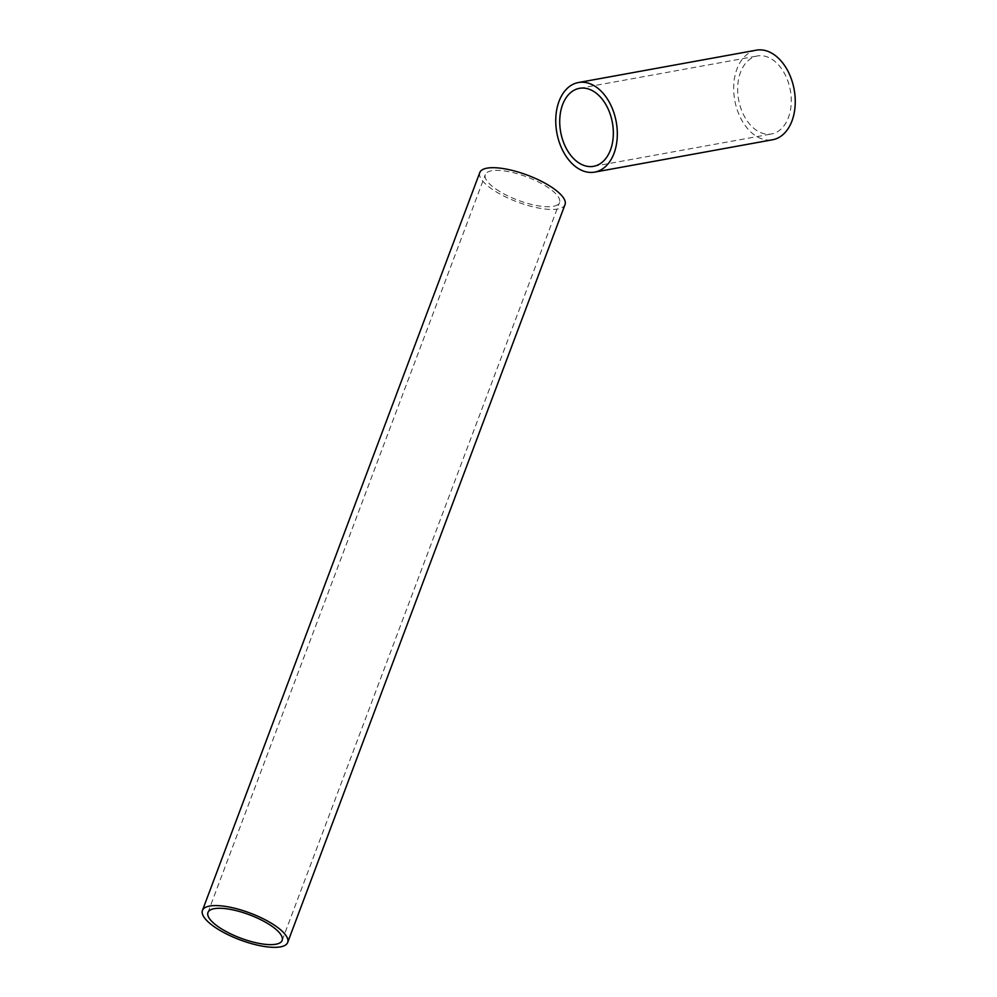 <?xml version="1.0" encoding="UTF-8"?>
<svg xmlns="http://www.w3.org/2000/svg" width="997" height="997" viewBox="0 0 997 997"><rect width="100%" height="100%" fill="white"/><g stroke="black" fill="none" stroke-linecap="round" stroke-linejoin="round"><path stroke-width="0.75" stroke-dasharray="4.99 3.74" d="M479.794 172.556A45.526 14.319 -159.4 0 0 492.02 189.131A45.526 14.319 -159.4 0 0 536.436 207.613A45.526 14.319 -159.4 0 0 565.025 204.584M495.945 189.069A39.631 12.463 -159.4 0 0 534.616 205.145A39.631 12.463 -159.4 0 0 559.516 202.516A39.631 12.463 -159.4 0 0 548.873 188.072A39.631 12.463 -159.4 0 0 510.202 171.983A39.631 12.463 -159.4 0 0 485.315 174.625A39.631 12.463 -159.4 0 0 495.945 189.069M756.324 50.174A45.526 30.184 -100.3 0 0 734.378 97.955A45.526 30.184 -100.3 0 0 769.385 140.066A45.526 30.184 -100.3 0 0 772.613 139.754M768.749 134.234A39.631 26.283 -100.3 0 0 771.566 133.959A39.631 26.283 -100.3 0 0 790.658 92.36A39.631 26.283 -100.3 0 0 760.188 55.682A39.631 26.283 -100.3 0 0 757.371 55.969A39.631 26.283 -100.3 0 0 738.266 97.569A39.631 26.283 -100.3 0 0 768.749 134.234M282.163 940.408L559.516 202.516M207.962 912.517L485.315 174.625M593.626 166.325L771.566 133.959M579.431 88.334L757.371 55.969"/><path stroke-width="1.5" d="M275.459 925.889A45.526 14.319 -159.4 0 0 231.03 907.42A45.526 14.319 -159.4 0 0 202.441 910.448A45.526 14.319 -159.4 0 0 214.654 927.023A45.526 14.319 -159.4 0 0 259.083 945.505A45.526 14.319 -159.4 0 0 287.672 942.477A45.526 14.319 -159.4 0 0 275.459 925.889M287.672 942.477L565.025 204.584A45.526 14.319 -159.4 0 0 552.812 187.997A45.526 14.319 -159.4 0 0 508.383 169.527A45.526 14.319 -159.4 0 0 479.794 172.556L202.441 910.448M218.592 926.961A39.631 12.463 -159.4 0 0 257.263 943.037A39.631 12.463 -159.4 0 0 282.163 940.408A39.631 12.463 -159.4 0 0 271.52 925.964A39.631 12.463 -159.4 0 0 232.849 909.875A39.631 12.463 -159.4 0 0 207.962 912.517A39.631 12.463 -159.4 0 0 218.592 926.961M581.612 82.215A45.526 30.184 -100.3 0 0 578.385 82.539A45.526 30.184 -100.3 0 0 556.438 130.32A45.526 30.184 -100.3 0 0 591.445 172.431A45.526 30.184 -100.3 0 0 594.673 172.12A45.526 30.184 -100.3 0 0 616.62 124.338A45.526 30.184 -100.3 0 0 581.612 82.215M594.673 172.12L772.613 139.754A45.526 30.184 -100.3 0 0 794.559 91.973A45.526 30.184 -100.3 0 0 759.552 49.85A45.526 30.184 -100.3 0 0 756.324 50.174L578.385 82.539M590.81 166.599A39.631 26.283 -100.3 0 0 593.626 166.325A39.631 26.283 -100.3 0 0 612.731 124.725A39.631 26.283 -100.3 0 0 582.248 88.048A39.631 26.283 -100.3 0 0 579.431 88.334A39.631 26.283 -100.3 0 0 560.326 129.922A39.631 26.283 -100.3 0 0 590.81 166.599"/></g></svg>
